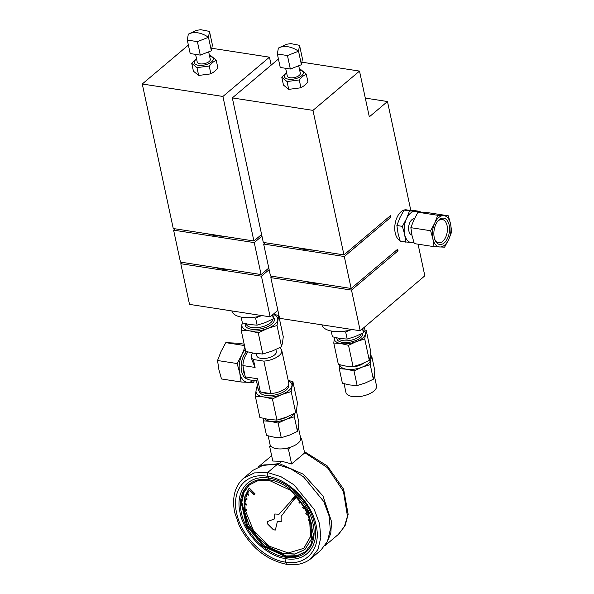 <?xml version="1.0" encoding="UTF-8"?>
<svg xmlns="http://www.w3.org/2000/svg" width="594" height="594" viewBox="0 0 594 594"><rect width="100%" height="100%" fill="white"/><g stroke="black" fill="none" stroke-linecap="round" stroke-linejoin="round"><path stroke-width="0.89" d="M286.605 44.26L278.363 48.099L277.353 53.987L280.242 67.464L290.332 69.023L301.425 64.701L302.435 58.813L299.547 45.33L290.815 43.614L286.605 44.26M277.353 53.987L287.444 55.546L298.537 51.218L299.547 45.33M196.555 30.346L188.305 34.185L187.303 40.073L190.191 53.549L200.282 55.108L211.375 50.787L212.385 44.899L209.489 31.415L200.757 29.7L196.555 30.346M187.303 40.073L197.386 41.632L208.487 37.303L209.489 31.415M320.151 283.68A39.857 17.976 167.9 0 1 312.154 283.041A39.857 17.976 167.9 0 1 305.346 281.393M312.956 250.104A39.857 17.976 167.9 0 1 304.952 249.465A39.857 17.976 167.9 0 1 298.143 247.817M222.906 236.189A39.857 17.976 167.9 0 1 214.902 235.551A39.857 17.976 167.9 0 1 208.093 233.902M230.101 269.765A39.857 17.976 167.9 0 1 222.104 269.127A39.857 17.976 167.9 0 1 215.295 267.478M409.036 210.261L406.489 209.868A15.808 9.11 98.8 0 0 401.113 211.694A15.808 9.11 98.8 0 0 394.765 227.198A15.808 9.11 98.8 0 0 400.007 240.577M231.86 310.937A24.963 11.256 -12.1 0 0 242.263 317.293A24.963 11.256 -12.1 0 0 262.177 315.614M321.918 324.851A24.963 11.256 -12.1 0 0 332.313 331.207A24.963 11.256 -12.1 0 0 352.227 329.529M306.252 74.05L307.93 81.875L304.566 85.425L300.943 87.771L288.714 89.367L283.464 85.076L281.794 77.25L287.036 81.549L299.265 79.945L302.628 76.396L306.252 74.05L301.01 69.75L299.554 69.698M216.201 60.135L217.879 67.961L214.508 71.518L210.892 73.856L198.656 75.453L193.414 71.161L191.736 63.335L196.978 67.634L209.214 66.031L212.578 62.481L216.201 60.135L210.952 55.836L209.504 55.784M299.651 70.144A9.652 4.351 167.9 0 1 301.596 75.824A9.652 4.351 167.9 0 1 288.402 79.18A9.652 4.351 167.9 0 1 286.004 73.418A9.652 4.351 167.9 0 1 286.627 72.936M286.56 72.624L281.794 77.25M209.6 56.23A9.652 4.351 167.9 0 1 211.546 61.91A9.652 4.351 167.9 0 1 198.351 65.266A9.652 4.351 167.9 0 1 195.953 59.504A9.652 4.351 167.9 0 1 196.577 59.021M196.51 58.709L191.736 63.335M414.449 218.696A8.323 4.797 98.8 0 0 411.924 219.683A8.323 4.797 98.8 0 0 408.575 228.378A8.323 4.797 98.8 0 0 411.939 235.113M298.804 66.194L300.312 73.225A6.66 3 167.9 0 1 299.176 75.453A6.66 3 167.9 0 1 292.151 77.859A6.66 3 167.9 0 1 287.288 76.017L285.766 68.904M208.754 52.279L210.261 59.311A6.66 3 167.9 0 1 209.125 61.538A6.66 3 167.9 0 1 202.101 63.944A6.66 3 167.9 0 1 197.238 62.103L195.716 54.99M246.228 323.886L246.25 323.975A13.632 6.148 -12.1 0 0 256.2 327.747A13.632 6.148 -12.1 0 0 270.582 322.817A13.632 6.148 -12.1 0 0 272.958 319.03M338.164 338.194A11.969 5.398 -12.1 0 0 347.401 340.8A11.969 5.398 -12.1 0 0 359.288 336.523A11.969 5.398 -12.1 0 0 361.263 333.85M245.344 323.671A14.88 6.712 -12.1 0 0 254.455 329.47A14.88 6.712 -12.1 0 0 271.822 324.064A14.88 6.712 -12.1 0 0 273.656 317.679M336.902 337.934A13.217 5.962 -12.1 0 0 345.604 342.575A13.217 5.962 -12.1 0 0 360.536 337.771A13.217 5.962 -12.1 0 0 362.719 333.1M434.259 237.593A13.313 7.677 -81.2 0 1 437.8 221.154A13.313 7.677 -81.2 0 1 449.153 225.022A13.313 7.677 -81.2 0 1 444.936 242.233A13.313 7.677 -81.2 0 1 434.912 239.805A13.313 7.677 -81.2 0 1 434.259 237.593M434.689 239.189A11.783 6.794 98.8 0 0 443.532 240.57A11.783 6.794 98.8 0 0 447.059 225.557A11.783 6.794 98.8 0 0 437.399 221.673M334.585 337.385A15.808 7.128 -12.1 0 0 334.377 338.142A15.808 7.128 -12.1 0 0 341.015 343.584A15.808 7.128 -12.1 0 0 356.497 341.565A15.808 7.128 -12.1 0 0 362.63 338.097A15.808 7.128 -12.1 0 0 365.34 334.095A15.808 7.128 -12.1 0 0 363.929 330.665M334.526 337.37L333.769 343.02L341.015 343.584L348.515 345.3L356.497 341.565L364.723 338.974L366.201 330.368L364.107 329.796M256.333 353.623L256.786 355.747A9.987 4.507 -12.1 0 0 264.078 358.509A9.987 4.507 -12.1 0 0 274.614 354.9A9.987 4.507 -12.1 0 0 276.314 351.559L275.876 349.524M348.336 366.416A10.402 4.693 -12.1 0 0 363.728 363.075M252.628 353.059A15.563 7.017 -12.1 0 0 251.336 356.912A15.563 7.017 -12.1 0 0 253.4 359.526L263.87 361.137A15.563 7.017 -12.1 0 0 279.121 355.598A15.563 7.017 -12.1 0 0 281.764 350.393A15.563 7.017 -12.1 0 0 279.7 347.787L279.536 347.757M263.87 361.137L270.834 393.599A15.563 7.017 -12.1 0 0 286.078 388.06A15.563 7.017 -12.1 0 0 288.729 382.855L281.764 350.393M339.716 364.775L339.263 368.651L346.51 369.223L354.009 370.931L361.991 367.196L370.225 364.605L370.834 359.734A15.808 7.128 167.9 0 1 368.124 363.728A15.808 7.128 167.9 0 1 361.991 367.196A15.808 7.128 167.9 0 1 346.51 369.223A15.808 7.128 167.9 0 1 339.85 364.805M259.259 391.112L259.333 391.431A14.976 6.757 -12.1 0 0 270.27 395.574A14.976 6.757 -12.1 0 0 286.07 390.161A14.976 6.757 -12.1 0 0 288.625 385.157L288.558 384.838M253.4 359.526L255.101 367.448L242.864 365.555L243.154 366.914A14.976 8.635 98.8 0 0 244.995 375.512L245.292 376.871L257.529 378.757L260.365 391.988L261.62 392.181A14.976 6.757 -12.1 0 0 269.572 393.406L270.834 393.599M246.629 351.641A14.976 8.635 98.8 0 0 241.142 367.344A14.976 8.635 98.8 0 0 247.267 378.942M257.848 387.303A18.31 8.257 -12.1 0 0 256.051 390.637A18.31 8.257 -12.1 0 0 263.736 396.933A18.31 8.257 -12.1 0 0 281.66 394.594A18.31 8.257 -12.1 0 0 288.758 390.577A18.31 8.257 -12.1 0 0 291.899 385.952A18.31 8.257 -12.1 0 0 288.283 380.776M257.581 386.033L257.046 386.315L256.051 390.637L255.346 396.28L263.736 396.933L272.416 398.916L281.66 394.594L291.194 391.594L292.894 381.63L288.201 380.412M344.067 383.739L345.931 392.419A15.644 7.054 -12.1 0 0 357.35 396.74A15.644 7.054 -12.1 0 0 373.864 391.09A15.644 7.054 -12.1 0 0 376.522 385.855L374.25 375.267M279.366 419.468A12.029 5.42 -12.1 0 0 287.043 416.884M268.184 435.907L270.047 444.587A15.644 7.054 -12.1 0 0 276.589 448.693A15.644 7.054 -12.1 0 0 293.124 446.191A15.644 7.054 -12.1 0 0 300.638 438.03L298.366 427.435M365.303 98.092L387.474 101.522L410.803 210.358M418.057 244.186L424.836 275.816L360.216 330.769L279.574 318.302L270.857 277.636L272.431 276.307M270.857 277.636L351.5 290.095L398.039 250.817L397.69 249.19L351.151 288.469L344.297 256.519L390.845 217.233L390.496 215.607L343.948 254.893L312.964 110.373L359.511 71.087L369.32 116.84L387.474 101.522M351.5 290.095L360.216 330.769M277.866 310.35L270.166 316.854L189.523 304.388L180.799 263.721L182.38 262.392M175.178 228.816L173.604 230.145L180.45 262.095L261.093 274.554L254.247 242.604L261.947 236.1M188.38 45.085L142.27 83.999L173.255 228.519L253.898 240.978L222.913 96.458L269.461 57.173L212.028 48.3M398.039 250.817L396.116 250.519M390.845 217.233L388.921 216.936M271.168 65.132L269.461 57.173M359.511 71.087L302.086 62.214M265.228 242.731L263.654 244.06L270.508 276.01L351.151 288.469M263.654 244.06L344.297 256.519M343.948 254.893L263.305 242.426L232.321 97.913L278.43 58.999M261.598 234.474L253.898 240.978M173.604 230.145L254.247 242.604M268.8 268.057L261.093 274.554M180.799 263.721L261.442 276.18L269.149 269.683M261.442 276.18L270.166 316.854M312.964 110.373L232.321 97.913M222.913 96.458L142.27 83.999M413.981 242.731L400.289 241.439L398.054 233.397L396.874 225.512L399.911 217.716L404.009 210.076L414.56 210.58L420.084 211.434L420.374 212.31M404.009 210.076L409.533 210.929L420.084 211.434M396.874 225.512L402.398 226.366L406.496 218.733L409.533 210.929M405.813 242.293L404.64 234.415L402.398 226.366M287.036 81.549L288.714 89.367M299.265 79.945L300.943 87.771M196.978 67.634L198.656 75.453M209.214 66.031L210.892 73.856M413.84 242.285A15.808 9.11 -81.2 0 1 411.62 242.627A15.808 9.11 -81.2 0 1 404.64 234.415A15.808 9.11 -81.2 0 1 406.496 218.733A15.808 9.11 -81.2 0 1 415.34 211.264A15.808 9.11 -81.2 0 1 418.191 212.244M252.888 317.426L255.628 318.169L259.081 316.409M342.938 331.341L345.678 332.076L349.131 330.323M272.498 314.887L273.344 318.829L274.48 313.209M255.628 318.169L257.128 325.156L265.355 322.564L273.344 318.829M241.142 317.092L242.382 322.876L249.874 324.591L257.128 325.156M362.548 328.801L363.394 332.744L364.53 327.123M345.678 332.076L347.178 339.07L355.405 336.479L363.394 332.744M331.192 331.007L332.432 336.791L339.924 338.498L347.178 339.07M414.27 243.599L412.028 235.551L410.855 227.673L413.892 219.869L417.99 212.236L428.541 212.741L448.314 215.8L450.549 223.841L451.73 231.727L448.693 239.523L444.594 247.163L434.043 246.659L414.27 243.599M434.043 246.659L432.863 238.773L430.628 230.724L410.855 227.673M430.628 230.724L434.726 223.092L437.763 215.295L417.99 212.236M437.763 215.295L448.314 215.8M287.444 55.546L290.332 69.023M278.363 48.099A24.963 17.011 49.8 0 1 298.537 51.218L301.425 64.701M197.386 41.632L200.282 55.108M188.305 34.185A24.963 17.011 49.8 0 1 208.487 37.303L211.375 50.787M439.85 246.993A15.808 9.11 -81.2 0 1 432.863 238.773A15.808 9.11 -81.2 0 1 434.726 223.092A15.808 9.11 -81.2 0 1 443.57 215.629A15.808 9.11 -81.2 0 1 450.549 223.841A15.808 9.11 -81.2 0 1 448.693 239.523A15.808 9.11 -81.2 0 1 439.85 246.993M242.471 322.906A18.31 8.257 -12.1 0 0 241.884 324.547A18.31 8.257 -12.1 0 0 249.569 330.851A18.31 8.257 -12.1 0 0 267.493 328.504A18.31 8.257 -12.1 0 0 277.732 319.862A18.31 8.257 -12.1 0 0 274.257 314.761M242.293 322.475L241.171 330.19L249.569 330.851L258.249 332.833L267.493 328.504L277.019 325.505L278.727 315.548L274.317 314.389M277.019 325.505L281.563 346.696L282.558 342.374L283.271 336.731L278.727 315.548M281.563 346.696L272.319 351.017L262.786 354.017L258.249 332.833M262.786 354.017L254.395 353.363L245.716 351.381L241.171 330.19M364.723 338.974L369.305 360.343L370.166 356.608L370.782 351.737L366.201 330.368M369.305 360.343L361.323 364.077L353.096 366.669L348.515 345.3M353.096 366.669L345.842 366.097L338.35 364.389L333.769 343.02M370.099 356.979A15.808 7.128 167.9 0 1 370.834 359.734L371.696 356.006L370.322 355.62M243.154 366.914L244.995 375.512M261.62 392.181L269.572 393.406M251.336 356.912L252.019 360.127L255.101 367.448M247.988 352.012A15.563 8.969 98.8 0 0 242.864 365.555M257.529 378.757L256.467 380.865L258.293 389.374A15.563 7.017 -12.1 0 0 260.365 391.988M245.292 376.871A15.563 8.969 98.8 0 0 249.614 379.915L256.489 380.977M370.225 364.605L373.359 379.224L374.213 375.49L374.829 370.619L371.696 356.006M354.009 370.931L357.143 385.551L365.369 382.959L373.359 379.224M357.143 385.551L349.888 384.979L342.396 383.271L339.263 368.651M245.3 349.443A18.31 10.551 98.8 0 0 241.884 354.707A18.31 10.551 98.8 0 0 239.731 372.861A18.31 10.551 98.8 0 0 247.817 382.38A18.31 10.551 98.8 0 0 253.089 380.45M244.847 347.327L241.884 354.707L237.14 363.543L239.731 372.861L241.097 381.994L253.311 382.573L254.447 380.657M291.194 391.594L295.73 412.785L296.725 408.464L297.438 402.821L292.894 381.63M295.73 412.785L286.486 417.107L276.96 420.106L272.416 398.916M276.96 420.106L268.562 419.446L259.882 417.471L255.346 396.28M237.14 363.543L217.538 360.513L221.057 351.485L225.794 342.649L244.461 345.53M225.794 342.649L238.016 343.228L244.171 344.186M217.538 360.513L218.896 369.646L221.488 378.965L241.097 381.994M294.334 413.521A15.808 7.128 167.9 0 1 286.108 419.371A15.808 7.128 167.9 0 1 270.626 421.391A15.808 7.128 167.9 0 1 264.746 418.725M263.632 418.466L263.38 420.827L270.626 421.391L278.126 423.106L286.108 419.371L294.342 416.78L294.735 413.313M294.342 416.78L297.475 431.393L298.945 422.794L296.317 410.543M278.126 423.106L281.259 437.719L289.486 435.127L297.475 431.393M281.259 437.719L274.005 437.154L266.513 435.439L263.38 420.827M300.713 438.632L301.47 438.194L300.616 437.926M270.359 445.441L269.624 446.287L270.961 446.272M285.825 448.403L288.439 449.19L290.087 447.334M301.47 438.194L304.633 452.947L291.602 463.944L288.439 449.19M261.078 465.711L279.291 463.572L281.942 461.33L272.787 461.041L269.624 446.287M281.942 461.33L291.602 463.944M311.263 558.36L320.753 550.348L327.465 541.424L330.323 529.529L329.046 515.807L323.767 501.559L303.534 476.826L290.503 468.703L277.131 464.53L263.87 464.894L253.126 470.218L243.629 478.229L254.373 472.913L267.634 472.549L281.007 476.715L294.037 484.845L314.278 509.57L319.557 523.819L320.827 537.54L317.968 549.435L310.491 558.984M285.558 557.165C304.811 560.654 318.005 544.75 313.075 523.99C309.14 503.385 287.986 482.172 268.963 479.744C249.71 476.254 236.516 492.159 241.439 512.919C245.381 533.531 266.535 554.737 285.558 557.165L285.966 558.679C305.999 562.31 319.735 545.76 314.605 524.153C310.506 502.71 288.491 480.635 268.696 478.118L267.181 476.24C288.29 478.927 311.761 502.465 316.134 525.334C321.599 548.366 306.957 566.015 285.595 562.147L286.516 564.3C296.354 565.748 304.588 563.78 311.234 558.39M269.089 480.331L291.09 490.577L307.952 511.182L313.409 534.489L311.033 544.401L305.435 551.841L296.488 556.274L285.432 556.578L263.432 546.332L246.569 525.727L241.112 502.42L243.488 492.508L249.079 485.068L258.034 480.635L269.089 480.331M249.45 484.763L244.045 492.3L241.832 502.227L247.475 525.408L264.315 545.812L286.174 555.954L296.97 555.709L305.799 551.529M298.804 502.056L299.725 501.395L296.228 497.416L293.302 500.935L293.035 500.66L281.148 516.364L281.222 521.643L277.346 521.621L275.356 530.041L273.478 529.878L267.508 523.886L267.983 521.346L274.628 518.896L274.784 514.01L279.039 514.248L292.174 499.792L291.899 499.524L295.552 495.121L306.311 509.162L311.947 524.777L311.419 539.129L304.841 549.621L294.876 554.143L282.492 553.467L269.468 547.69L257.67 537.644L248.775 524.754L244.067 510.885L244.208 498.002L249.183 487.956L255.041 493.829L254.165 494.884L249.48 490.191L247.505 493.324L248.782 494.327L248.374 495.181L247.089 494.178L245.73 498.091L247.082 498.893L246.852 499.873L245.5 499.071L244.936 503.452L246.317 504.031L246.28 505.108L244.899 504.529L245.144 509.251L246.51 509.585L246.666 510.729L245.3 510.394L253.4 530.353L269.453 546.265L288.268 552.984L303.764 548.351L310.521 536.538L309.652 520.337L308.345 520.262L308.004 519.089L309.311 519.171L307.484 514.204L306.266 514.374L305.747 513.209L306.964 513.038L304.418 508.174L303.334 508.598L302.65 507.476L303.734 507.053L300.549 502.442L299.628 503.103L298.804 502.056M267.404 521.584L267.983 521.346M299.725 501.395L296.228 497.416M299.628 503.103L298.99 501.9M299.814 502.947L300.549 502.442M303.734 507.053L300.735 502.286M303.334 508.598L302.836 507.321M303.519 508.442L304.418 508.174M306.964 513.038L304.603 508.019M306.266 514.374L305.932 513.053M306.452 514.218L307.484 514.204M309.311 519.171L307.67 514.048M308.345 520.262L308.189 518.933M308.531 520.099L309.652 520.337M245.3 510.394L246.636 510.521M303.883 548.255L310.707 536.382L309.838 520.181M244.899 504.529L246.28 504.878M245.5 499.071L246.904 499.636M247.089 494.178L248.478 494.965M249.48 490.191L254.314 494.691M249.213 487.986L244.349 498.062L244.283 510.922L249.035 524.732L257.915 537.548L269.676 547.542L282.64 553.296L294.98 554.002L304.93 549.547M295.582 495.151L291.899 499.524M292.174 499.792L279.039 514.248M274.836 513.973L274.628 518.896M267.456 521.539L267.597 523.811L273.574 529.796L275.401 530.004M277.346 521.621L281.274 521.599M293.488 500.779L293.035 500.66M293.132 500.579L295.782 497.074L295.842 496.361L295.196 496.487L295.938 496.28L295.879 497L293.221 500.504M295.196 496.487L292.27 499.717M325.067 545.626L338.268 534.481L344.423 526.588L347.453 516.201L343.443 491.372L327.487 467.693L304.536 452.509M278.415 464.753L279.291 463.572L303.46 474.279L322.973 495.983L331.586 521.732L330.769 533.516L326.537 543.265M277.131 464.53L267.634 472.549L267.181 476.24C245.812 472.364 231.17 490.013 236.642 513.053C241.008 535.914 264.486 559.459 285.595 562.147L285.966 558.679C266.164 556.155 244.156 534.08 240.058 512.637C234.927 491.03 248.656 474.48 268.696 478.118L268.963 479.744M242.953 478.831L243.599 478.259C238.818 482.38 235.729 487.837 234.348 494.639C233.234 500.304 233.39 506.37 234.816 512.845L239.285 525.764C250.386 547.104 266.127 559.949 286.516 564.3M286.174 555.954L285.432 556.578M258.509 466.765L271.636 455.687M304.343 451.581L327.391 466.023L343.644 489.241L348.143 514.315L345.255 525.23L338.988 533.843"/></g></svg>

